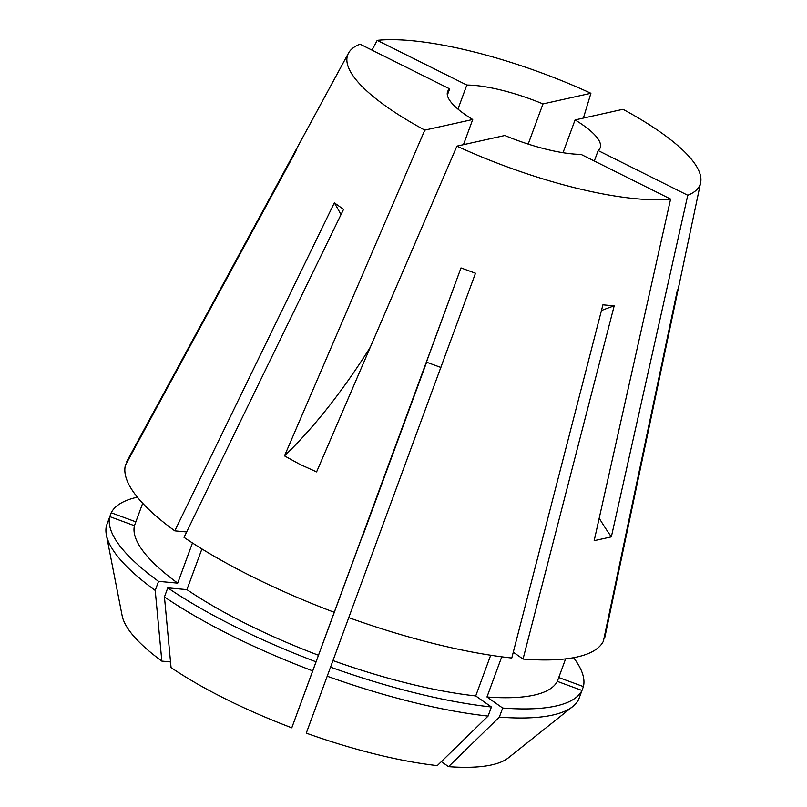 <?xml version="1.0" encoding="UTF-8"?>
<svg xmlns="http://www.w3.org/2000/svg" width="807" height="807" viewBox="0 0 807 807"><rect width="100%" height="100%" fill="white"/><g stroke="black" fill="none" stroke-linecap="round" stroke-linejoin="round"><path stroke-width="1.21" d="M426.54 362.151L362.666 536.09A251.703 67.072 -159.8 0 1 362.666 536.09L426.641 362.182M440.915 367.467L426.419 362.131L291.781 727.813A208.458 55.552 -159.8 0 1 225.617 698.993A208.458 55.552 -159.8 0 1 171.064 667.601L164.446 596.918L167.785 587.849L186.931 589.624L201.911 548.921M291.781 727.813L312.702 670.869A251.703 67.072 -159.8 0 1 231.316 635.502A251.703 67.072 -159.8 0 1 164.446 596.918M300.002 464.418L316.596 471.903L456.903 146.138A187.738 50.024 -159.8 0 0 670.597 199.077L594.174 540.67L611.343 536.867L687.766 195.264A187.738 50.024 -159.8 0 0 700.627 182.664L604.957 636.763A254.8 67.899 -159.8 0 1 604.816 637.379L678.415 288.089L676.992 291.942L603.384 641.242A254.8 67.899 -159.8 0 1 523.037 659.057L614.188 305.873L602.92 304.824L511.779 658.018A254.8 67.899 -159.8 0 1 348.745 617.627L475.484 273.25L460.989 267.924L334.249 612.291A254.8 67.899 -159.8 0 1 251.784 576.45A254.8 67.899 -159.8 0 1 184.026 537.351L343.57 209.346L334.33 202.85L174.796 530.855A254.8 67.899 -159.8 0 1 125.388 465.266L295.715 151.575L297.147 147.721L126.82 461.412A254.8 67.899 -159.8 0 1 127.062 460.938L348.513 53.111A187.738 50.024 -159.8 0 1 360.033 44.153L449.65 88.861A81.305 21.668 -159.8 0 0 447.603 91.635A81.305 21.668 -159.8 0 0 472.731 119.497L424.795 130.119L284.488 455.894L300.002 464.418M563.014 152.715L575.078 119.93L623.004 109.298A187.738 50.024 -159.8 0 1 700.627 182.664M424.795 130.119A187.738 50.024 -159.8 0 1 348.513 53.111M457.962 109.106L466.819 85.048L377.202 40.35L372.007 50.125M377.202 40.35A187.738 50.024 -159.8 0 1 590.906 93.289L583.39 118.084M312.702 670.869L316.031 661.801A251.703 67.072 -159.8 0 1 167.785 587.849M316.031 661.801L318.472 655.244A225.456 60.081 -159.8 0 1 186.931 589.624M318.472 655.244L334.249 612.291M327.188 676.205A251.703 67.072 -159.8 0 0 488.084 716.071L437.283 765.601A208.458 55.552 -159.8 0 1 306.267 733.149L348.765 617.627M488.084 716.071L491.423 706.993A251.703 67.072 -159.8 0 1 330.527 667.137M491.423 706.993L475.716 695.937A225.456 60.081 -159.8 0 1 332.958 660.57M475.716 695.937L490.696 655.234M502.68 708.042A251.703 67.072 -159.8 0 0 581.978 690.459L578.639 699.528A251.703 67.072 -159.8 0 1 572.758 706.529L508.4 757.813A208.458 55.552 -159.8 0 1 448.541 766.65L499.341 717.11L502.68 708.042L486.974 696.986L501.752 656.817M572.758 706.529A251.703 67.072 -159.8 0 1 499.341 717.11M581.978 690.459L557.324 681.38A225.456 60.081 -159.8 0 1 486.974 696.986M557.324 681.38L565.606 658.885L558.757 677.527L583.411 686.596L580.051 695.684M513.282 652.187L523.037 659.057M441.379 761.606L448.541 766.65M573.606 657.695A251.703 67.072 -159.8 0 1 583.411 686.596M604.241 637.177L604.816 637.379M170.529 661.911L161.834 661.104L155.216 590.421A251.703 67.072 -159.8 0 1 106.373 534.93A251.703 67.072 -159.8 0 1 106.453 525.7L111.215 512.768A251.703 67.072 -159.8 0 1 137.372 497.193M111.215 512.768L135.858 521.836M127.365 461.614L126.82 461.412M161.834 661.104A208.458 55.552 -159.8 0 1 122.139 615.701L106.373 534.93M155.216 590.421L158.545 581.353A251.703 67.072 -159.8 0 1 109.782 516.621L134.436 525.7L142.688 503.275M158.545 581.353L177.701 583.128A225.456 60.081 -159.8 0 1 134.436 525.7M177.701 583.128L192.47 542.97M186.659 531.954L174.796 530.855M670.597 199.077L580.99 154.369A81.305 21.668 -159.8 0 1 504.829 135.505L456.903 146.138M466.819 85.048A81.305 21.668 -159.8 0 1 542.98 103.921L590.906 93.289M447.35 95.085L449.65 88.861M463.46 144.675L472.731 119.497M528.192 144.1L542.98 103.921M575.078 119.93A81.305 21.668 -159.8 0 1 600.206 147.782A81.305 21.668 -159.8 0 1 598.158 150.566L687.766 195.264M594.315 161.017L598.158 150.566M599.208 518.195A308.839 274.935 -102.5 0 0 611.343 536.867M370.292 347.222A308.839 114.11 -63.5 0 1 284.488 455.894M340.988 214.642A478.702 326.482 125.1 0 0 334.33 202.85M601.447 310.554A478.702 326.018 95.3 0 1 614.188 305.873M426.419 362.131L460.989 267.924"/></g></svg>
